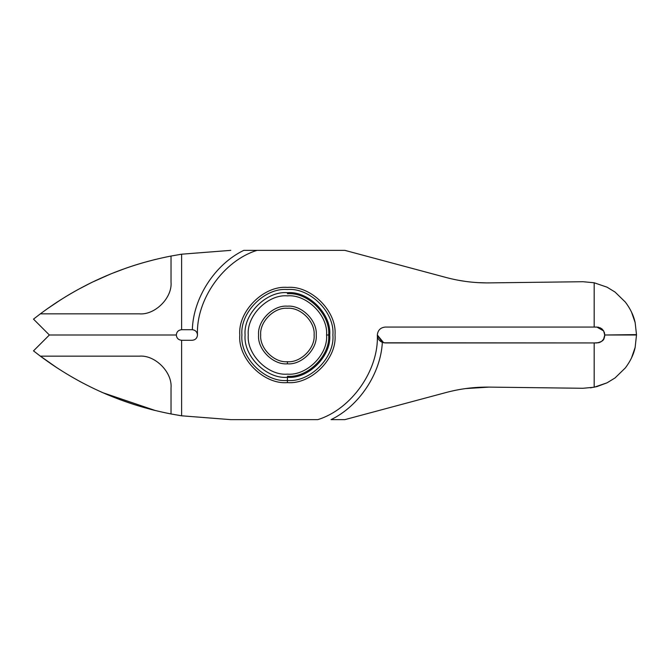 <?xml version="1.0" encoding="UTF-8"?>
<svg xmlns="http://www.w3.org/2000/svg" width="670" height="670" viewBox="0 0 670 670"><rect width="100%" height="100%" fill="white"/><g stroke="black" fill="none" stroke-linecap="round" stroke-linejoin="round"><path stroke-width="1" d="M287.405 376.264C307.815 378.106 330.511 355.41 328.66 335C330.511 314.59 307.815 291.894 287.405 293.736M287.405 363.827L287.405 361.716C274.189 362.906 259.499 348.216 260.689 335C259.499 321.784 274.189 307.095 287.405 308.284C300.621 307.095 315.31 321.784 314.121 335C315.31 348.216 300.621 362.906 287.405 361.716L287.405 363.827C301.668 365.116 317.521 349.263 316.232 335C317.521 320.737 301.668 304.884 287.405 306.173C273.142 304.884 257.288 320.737 258.578 335C257.288 349.263 273.142 365.116 287.405 363.827C273.142 365.116 257.288 349.263 258.578 335C257.288 320.737 273.142 304.884 287.405 306.173C301.668 304.884 317.521 320.737 316.232 335C317.521 349.263 301.668 365.116 287.405 363.827M314.121 335C315.31 321.784 300.621 307.095 287.405 308.284C274.189 307.095 259.499 321.784 260.689 335C259.499 348.216 274.189 362.906 287.405 361.716C300.621 362.906 315.31 348.216 314.121 335M329.724 335C331.616 355.938 308.342 379.212 287.405 377.319C266.467 379.212 243.193 355.938 245.086 335C243.193 314.062 266.467 290.788 287.405 292.681C308.342 290.788 331.616 314.062 329.724 335C331.616 314.062 308.342 290.788 287.405 292.681C266.467 290.788 243.193 314.062 245.086 335C243.193 355.938 266.467 379.212 287.405 377.319C308.342 379.212 331.616 355.938 329.724 335L326.55 335C328.3 315.637 306.768 294.105 287.405 295.855C268.042 294.105 246.51 315.637 248.26 335C246.51 354.363 268.042 375.895 287.405 374.145C306.768 375.895 328.3 354.363 326.55 335C328.3 354.363 306.768 375.895 287.405 374.145C268.042 375.895 246.51 354.363 248.26 335C246.51 315.637 268.042 294.105 287.405 295.855C306.768 294.105 328.3 315.637 326.55 335L329.724 335M179.862 254.474L180.766 254.332M154.996 259.55L146.856 261.668M138.338 264.122L131.312 266.359M122.752 269.315L114.712 272.355M106.815 275.579L95.358 280.705M91.204 282.707L86.723 284.943M75.224 291.098L71.271 293.368M61.288 299.415L46.791 309.138M33.5 319.129L40.359 313.845C79.529 284.658 123.087 265.395 171.034 256.041C123.087 265.395 79.529 284.658 40.359 313.845L139.293 313.845C154.996 315.26 172.45 297.807 171.034 282.103C172.45 297.807 154.996 315.26 139.293 313.845L40.359 313.845L33.5 319.129L49.371 335L33.5 319.129M179.485 254.541L181.612 254.198L181.612 329.707L192.19 329.707L181.612 329.707C178.421 330.05 176.654 331.809 176.319 335L49.371 335L176.319 335C176.654 331.809 178.421 330.05 181.612 329.707L181.235 329.724M144.025 262.456L155.39 259.449M40.736 313.56L46.456 309.381M46.841 309.104L54.077 304.105M54.295 303.962L57.427 301.894M57.503 301.843L66.581 296.14M67.092 295.83L70.869 293.594M71.07 293.477L77.594 289.783M77.687 289.733L91.355 282.631M92.175 282.229L110.927 273.871M111.773 273.528L126.169 268.101M126.303 268.059L128.908 267.163M129.034 267.121L133.364 265.689M133.581 265.613L137.467 264.39M137.526 264.374L137.995 264.231M138.497 264.081L143.413 262.632M171.034 282.103L171.034 256.041L171.034 282.103C172.45 297.807 154.996 315.26 139.293 313.845M181.612 329.707L181.612 254.198L171.034 256.041M181.612 254.198L230.781 250.362L181.612 254.198M383.692 342.78L377.327 335L382.335 342.37C380.753 373.533 359.128 406.095 331.022 419.638L344.857 419.638L331.022 419.638C359.128 406.095 380.753 373.533 382.335 342.37L385.267 342.931L382.335 342.37C379.178 340.93 377.503 338.467 377.327 335C377.503 338.467 379.178 340.93 382.335 342.37M383.835 342.805L594.181 342.931L385.267 342.931M192.19 329.707L192.34 329.715C193.195 297.89 215.078 264.131 243.788 250.362L257.02 250.362L243.788 250.362C215.078 264.131 193.195 297.89 192.34 329.715L192.19 329.707M489.15 387.109C474.553 386.942 460.206 388.742 446.094 392.511L344.857 419.638L446.094 392.511C460.206 388.742 474.553 386.942 489.15 387.109L582.967 388.282L594.181 387.227L594.181 342.931L596.853 342.931C605.956 340.938 603.678 337.613 604.784 335L603.611 339.162L601.811 341.214L598.98 342.688L594.181 342.931L594.181 387.227L582.967 388.282L489.15 387.109L465.566 388.575M457.602 389.881L458.766 389.664M180.481 415.626L171.034 413.959C123.087 404.605 79.529 385.342 40.359 356.155L33.5 350.871L49.371 335L176.319 335L49.371 335L33.5 350.871L40.359 356.155L139.293 356.155C154.996 354.74 172.45 372.193 171.034 387.897L171.034 413.959L181.612 415.802L181.612 340.293C178.421 339.95 176.654 338.191 176.319 335C176.654 338.191 178.421 339.95 181.612 340.293L192.19 340.293C195.38 339.95 197.148 338.191 197.483 335C197.164 331.876 195.447 330.117 192.34 329.715C195.447 330.117 197.164 331.876 197.483 335C195.866 299.875 223.411 260.714 257.02 250.362L344.857 250.362L446.094 277.489C460.206 281.258 474.553 283.058 489.15 282.891L582.967 281.718L594.181 282.774L607.07 287.187L615.06 292.07L625.378 302.12L615.06 292.07L607.07 287.187L594.181 282.774L582.967 281.718L489.15 282.891C474.553 283.058 460.206 281.258 446.094 277.489L446.161 277.514M241.912 335C239.877 357.504 264.901 382.528 287.405 380.493C309.909 382.528 334.933 357.504 332.898 335C334.933 312.496 309.909 287.472 287.405 289.507C264.901 287.472 239.877 312.496 241.912 335C239.877 357.504 264.901 382.528 287.405 380.493C309.909 382.528 334.933 357.504 332.898 335M594.181 387.227L607.07 382.813L615.06 377.93L625.378 367.88L615.06 377.93L607.07 382.813L596.895 386.598L590.471 387.846M604.775 335.394C604.457 338.568 602.908 340.846 600.127 342.228C602.908 340.846 604.457 338.568 604.775 335.394L603.678 330.955L596.853 327.069L385.267 327.069C380.476 327.571 377.838 330.218 377.327 335C378.944 370.125 351.398 409.286 317.789 419.638L230.781 419.638L181.612 415.802L171.034 413.959L181.612 415.802L230.781 419.638L317.789 419.638C351.398 409.286 378.944 370.125 377.327 335C377.838 330.218 380.476 327.571 385.267 327.069L594.181 327.069L594.181 282.774L594.181 327.069L598.344 327.186L602.02 328.962L603.678 330.955L604.784 335L636.5 335L635.143 347.42L631.601 357.68M446.094 392.511L415.593 400.685M411.782 401.707L401.28 404.521M625.378 367.88C630.47 361.105 633.719 354.288 635.143 347.42L636.5 335L604.784 335L636.5 334.606L604.784 335M437.627 275.219L344.857 250.362L257.02 250.362C223.411 260.714 195.866 299.875 197.483 335C197.148 338.191 195.38 339.95 192.19 340.293L181.403 340.285M150.139 409.219L155.365 410.543L103.004 392.771M57.277 368.014L39.279 355.343M51.054 363.835L56.582 367.554M79.177 381.088L83.197 383.232M101.111 391.933L106.011 394.077M119.846 399.613L134.201 404.579M40.359 356.155C79.529 385.342 123.087 404.605 171.034 413.959L171.034 387.897C172.45 372.193 154.996 354.74 139.293 356.155L40.359 356.155M139.293 356.155C154.996 354.74 172.45 372.193 171.034 387.897M486.604 282.899L478.087 282.639M465.248 281.375L457.886 280.177M600.127 327.772L602.121 329.054L600.127 327.772M604.298 332.236L604.775 334.606M287.405 377.319L287.405 382.603C310.955 384.739 337.144 358.55 335.008 335C337.144 311.45 310.955 285.261 287.405 287.397C263.854 285.261 237.666 311.45 239.801 335C237.666 358.55 263.854 384.739 287.405 382.603L287.405 377.319M467.811 281.718L469.193 281.877M401.28 265.479L435.24 274.583M631.601 312.321L635.143 322.58L636.5 334.606L635.143 322.58C633.719 315.712 630.47 308.895 625.378 302.12M181.612 340.293L181.612 415.802M287.405 382.603C263.854 384.739 237.666 358.55 239.801 335C237.666 311.45 263.854 285.261 287.405 287.397C310.955 285.261 337.144 311.45 335.008 335C337.144 358.55 310.955 384.739 287.405 382.603"/></g></svg>
